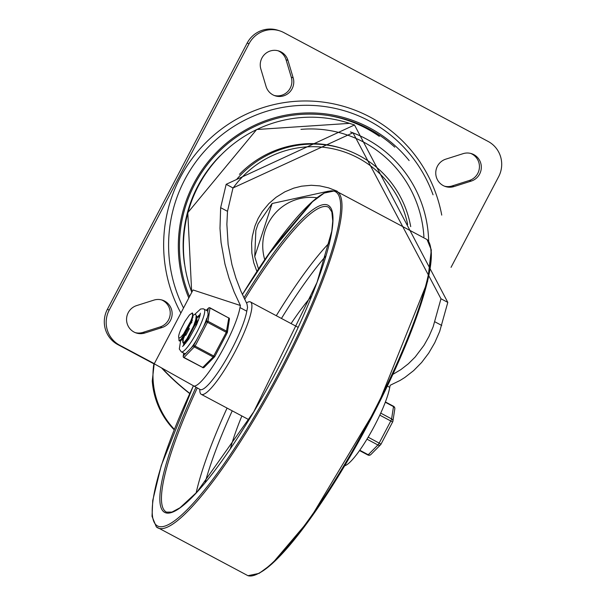 <?xml version="1.0" encoding="UTF-8"?>
<svg xmlns="http://www.w3.org/2000/svg" width="606" height="606" viewBox="0 0 606 606"><rect width="100%" height="100%" fill="white"/><g stroke="black" fill="none" stroke-linecap="round" stroke-linejoin="round"><path stroke-width="0.91" d="M135.305 332.641A14.392 14.135 108.2 0 0 142.933 332.399L160.181 326.914A14.392 14.135 108.2 0 0 161.507 299.879M136.623 305.598A14.392 14.135 108.2 0 0 136.229 332.982A14.392 14.135 108.2 0 0 144.819 333.012L162.067 327.535A14.392 14.135 108.2 0 0 162.461 300.152A14.392 14.135 108.2 0 0 153.871 300.121L136.623 305.598M444.493 186.186A14.392 14.135 108.2 0 0 452.129 185.944L469.377 180.467A14.392 14.135 108.2 0 0 470.695 153.424M471.256 181.08A14.392 14.135 108.2 0 0 471.65 153.697A14.392 14.135 108.2 0 0 463.067 153.666L445.819 159.143A14.392 14.135 108.2 0 0 445.425 186.527A14.392 14.135 108.2 0 0 454.008 186.565L471.256 181.08L469.377 180.467M274.192 95.46A14.392 14.135 108.2 0 0 291.289 77.204L286.07 59.759A14.392 14.135 108.2 0 0 277.934 50.73M287.956 60.38A14.392 14.135 108.2 0 0 264.534 54.487A14.392 14.135 108.2 0 0 260.845 68.986L266.057 86.431A14.392 14.135 108.2 0 0 289.479 92.324A14.392 14.135 108.2 0 0 293.168 77.826L287.956 60.38L286.07 59.759M441.744 215.107A142.622 140.047 108.2 0 0 256.58 109.853A142.622 140.047 108.2 0 0 180.8 312.916M154.189 363.6L119.761 345.261A26.172 25.694 -71.8 0 1 109.231 310.014L249.051 43.693A26.172 25.694 -71.8 0 1 279.904 30.914L278.018 30.3A26.172 25.694 108.2 0 0 247.165 43.071L107.345 309.393A26.172 25.694 108.2 0 0 117.882 344.64L154.113 363.948M279.904 30.914A26.172 25.694 -71.8 0 1 283.896 32.626L488.118 141.425A26.172 25.694 -71.8 0 1 498.655 176.672L451.038 267.352M239.415 174.354A102.058 100.217 -71.8 0 1 342.352 148.531L343.761 148.993A102.058 100.217 -71.8 0 1 410.709 226.629M236.885 179.111A102.058 100.217 -71.8 0 1 343.761 148.993M232.795 188.474A99.445 97.649 -71.8 0 1 358.138 157.961A99.445 97.649 -71.8 0 1 407.664 224.478M337.231 191.223L328.641 187.883L319.786 185.883L311.257 185.277L301.546 186.186L293.781 188.133L284.858 191.837L276.086 197.283L268.875 203.571L262.307 211.502L258.126 218.501L254.884 226.182L252.338 236.287L251.596 243.226L251.884 253.156L253.725 262.686L256.921 271.458M258.535 268.988L254.725 256.588L272.147 203.502L328.55 191.17M193.011 289.956L154.242 363.805L193.011 289.956L240.4 305.507L234.158 292.024L228.992 278.124L224.94 263.958L221.069 242.544L219.986 228.379L220.652 207.669L226.167 184.315L354.495 124.972L447.804 302.394L439.683 331.444L434.729 342.784L428.692 353.154L421.647 362.464L413.656 370.607L404.816 377.485L400.104 380.432L390.166 385.295L389.741 387.363A48.639 9.067 118 0 1 369.872 434.237A48.639 9.067 118 0 1 344.678 465.779M174.157 429.79A78.416 77.007 -71.8 0 1 152.257 381.022L154.197 363.782M153.712 364.706A78.416 77.007 108.2 0 0 174.346 429.321M161.582 367.956A242.067 237.696 108.2 0 0 189.746 393.582M392.938 374.341L400.952 369.546L408.391 363.759L415.186 357.01L424.048 345.246L429.003 336.398L433.138 326.831L440.971 298.758L352.987 132.744L232.992 187.958L227.5 211.32L226.871 224.341L228.121 244.423L231.962 264.716L235.916 278.116L240.946 291.244L246.983 303.962L247.551 307.431L246.786 311.204A48.639 9.067 118 0 1 225.22 360.994A48.639 9.067 118 0 1 200.275 389.613L154.242 363.805M189.822 393.423A242.067 237.696 -71.8 0 1 163.976 370.145L162.469 368.456M193.473 385.984A48.639 9.067 -62 0 0 218.418 357.366A48.639 9.067 -62 0 0 239.984 307.575L240.4 305.507M387.401 386.113L389.741 387.363M246.786 311.204L239.984 307.575M433.055 194.814A138.623 136.123 108.2 0 0 250.513 117.405A138.623 136.123 108.2 0 0 183.466 307.84M394.771 147.152A130.843 128.487 108.2 0 0 233.946 138.835A130.843 128.487 108.2 0 0 189.436 296.463M409.133 160.567A132.078 129.692 108.2 0 0 241.173 132.578A132.078 129.692 108.2 0 0 188.739 297.796M199.836 389.37A52.336 9.757 -62 0 0 201.275 394.347A52.336 9.757 -62 0 0 201.571 394.468A52.336 9.757 -62 0 0 234.893 351.988A52.336 9.757 -62 0 0 250.49 301.962A52.336 9.757 -62 0 0 246.445 302.924M241.862 415.966A111.216 20.733 -62 0 0 230.447 448.569M311.772 295.925A111.216 20.733 -62 0 0 291.077 323.581M196.783 317.65L199.609 316.612M192.875 315.491L194.746 314.431L195.602 314.476L196.2 315.476L195.791 319.62L193.685 325.884L187.019 338.739L184.224 342.284L183.027 342.86L183.262 339.837M189.413 328.52L185.739 335.413M183.027 342.86L183.595 343.17L184.754 342.632L187.527 339.14L194.2 326.331L196.329 320.036L196.844 316.62L195.602 314.476M178.937 337.724L179.505 337.989L180.747 337.254L183.542 334.004L190.655 321.309L187.762 328.179L181.149 339.216L179.058 340.746L178.8 337.247M179.603 341.042L181.664 339.587L188.261 328.626L191.178 321.748L192.738 316.074L192.284 312.946L189.451 314.969L185.027 321.294L181.179 328.785A12.87 2.401 -62 0 0 178.944 337.724M191.981 321.96L190.148 324.399M182.338 339.534L182.944 339.86L192.973 316.044M192.511 320.021L191.291 321.43M180.33 340.875L182.671 339.315L192.882 317.324L192.875 314.514M195.95 324.081L194.125 326.513M191.935 329.869L188.269 336.754M196.662 324.733L196.942 318.158M198.495 320.332L197.541 321.082M196.48 322.134L195.261 323.543M184.307 342.988L186.648 341.428L196.852 319.43L196.685 318.324M192.67 313.226A15.483 2.886 118 0 1 190.655 321.309M366.971 439.161L377.909 444.986A2.613 2.182 44.7 0 0 380.583 444.743A2.613 2.182 44.7 0 0 381 444.107L368.16 437.176M379.81 415.148L390.779 420.996L379.197 443.054A2.613 0.485 -62 0 1 377.909 444.986L368.236 454.742A2.613 0.485 118 0 1 367.827 454.97A2.613 2.613 0 0 0 370.917 454.5A2.613 2.182 -135.3 0 1 368.236 454.742L359.759 450.228M385.31 402.24L393.506 406.611L391.597 418.913A2.613 0.485 118 0 1 390.779 420.996L392.627 422.056A2.613 2.265 -171.2 0 0 392.893 421.246L392.893 421.246A2.613 2.265 -171.2 0 0 391.597 418.913L380.742 413.125M206.373 310.325L208.282 308.401L207.775 311.651L208.116 314.499L206.222 321.635L193.761 345.367L183.36 355.866A1.31 1.136 -171.2 0 0 183.201 356.267L183.694 353.101M204.351 367.047A1.31 1.091 -135.3 0 1 202.805 367.486L184.088 357.51A1.31 1.091 -135.3 0 1 183.36 355.866L183.785 353.146M206.298 310.287L208.487 308.083A1.31 1.091 44.7 0 0 208.282 308.401A1.31 1.136 8.8 0 1 210.055 308.045L228.78 318.014L226.311 332.293L213.206 356.987A1.31 1.091 44.7 0 0 214.751 356.555L193.761 345.367A1.31 1.091 44.7 0 0 194.488 347.018L213.206 356.987L202.601 367.6A1.31 1.31 0 0 0 204.146 367.365L214.547 356.866A1.31 1.31 0 0 0 214.774 356.555L227.212 332.823A1.31 1.136 -171.2 0 0 226.72 331.255L208.002 321.278A1.31 1.136 -171.2 0 0 206.222 321.635L227.235 332.823A1.31 1.31 0 0 0 227.371 332.414L229.424 319.18A1.31 1.31 0 0 0 228.75 317.824L228.576 317.908M180.633 340.678L179.308 349.018L181.315 351.836L184.436 353.495A24.21 4.515 -62 0 0 185.913 353.29M191.208 347.95A24.21 4.515 -62 0 0 196.821 339.542M203.161 327.467A24.21 4.515 -62 0 0 206.729 318.385M207.775 311.651A24.21 4.515 -62 0 0 207.199 310.772L203.252 308.787L200.624 309.007L194.677 314.446M184.482 344.776A18.316 3.416 118 0 1 184.936 342.564M196.374 319.847A18.316 3.416 118 0 1 196.852 319.21M199.139 316.483A18.316 3.416 118 0 1 199.988 315.681M196.806 320.332A15.703 2.924 -62 0 0 195.935 321.483M185.928 341.905A15.703 2.924 -62 0 0 185.731 343.307M142.933 332.399L144.819 333.012M160.181 326.914L162.067 327.535M452.129 185.944L454.008 186.565M291.289 77.204L293.168 77.826M379.341 136.358A130.472 128.124 108.2 0 0 328.528 115.541M184.512 264.102A125.192 122.935 -71.8 0 1 220.054 155.84M247.165 43.071L249.051 43.693M117.882 344.64L119.761 345.261M109.231 310.014L107.345 309.393M317.059 197.798A48.086 47.215 108.2 0 0 264.761 259.709M191.723 292.107A128.23 125.919 -71.8 0 1 218.539 157.598A128.23 125.919 -71.8 0 1 349.571 123.359L354.495 124.972M163.976 370.145L164.317 369.501M428.677 241.393A120.382 118.208 108.2 0 0 366.213 138.895A120.382 118.208 108.2 0 0 350.442 131.941M300.947 129.373A116.45 114.352 -71.8 0 1 363.683 142.137A116.45 114.352 -71.8 0 1 423.927 236.893M227.5 211.32L220.652 207.669M434.888 321.809L441.744 325.452M232.992 187.958L226.167 184.315M440.971 298.758L447.804 302.394M227.068 408.088A170.407 31.762 -62 0 0 196.132 492.989M197.253 387.999A172.642 32.179 -62 0 0 166.536 512.131L171.945 512.085L179.982 507.783L197.018 492.034L253.793 411.747L317.006 282.449L331.793 231.083L332.762 221.046L331.846 211.926L328.876 207.426A172.642 32.179 -62 0 0 244.672 299.394M329.497 242.665A170.407 31.762 -62 0 0 276.291 315.703M195.965 387.31A173.945 32.421 -62 0 0 195.624 493.632A173.945 32.421 -62 0 0 329.119 244.498A173.945 32.421 -62 0 0 243.915 297.826M193.344 385.908A189.337 35.292 -62 0 0 190.299 506.442A189.337 35.292 -62 0 0 336.489 234.211A189.337 35.292 -62 0 0 242.4 294.554M193.322 385.901L161.279 465.484L152.735 500.442L152.03 516.357L156.325 526.872A190.61 35.527 -62 0 0 278.548 376.212A190.61 35.527 -62 0 0 335.406 190.723L324.218 193.064L311.537 202.434L273.798 246.831L242.385 294.531M156.325 526.872L247.968 575.7A190.61 35.527 -62 0 0 367.531 423.639A190.61 35.527 -62 0 0 427.071 239.559M257.255 573.973A189.337 35.292 -62 0 0 368.221 423.98A189.337 35.292 -62 0 0 430.805 248.21M298.182 327.369L250.49 301.962M201.275 394.347L248.96 419.746A52.336 9.757 -62 0 0 248.968 419.753M232.234 410.838A165.18 30.792 -62 0 0 205.116 482.717M325.975 255.846A165.18 30.792 -62 0 0 281.449 318.453M370.917 454.5L380.583 444.743A2.613 2.613 0 0 0 381.045 444.115L392.582 422.049M393.506 406.611A2.613 2.265 8.8 0 1 394.809 408.936A2.613 2.613 0 0 0 393.453 406.225A2.613 0.485 118 0 1 393.506 406.611M183.201 356.267A1.31 1.31 0 0 0 183.876 357.623L195.132 346.049L208.002 321.278L210.032 307.848L228.78 318.014A1.31 1.136 8.8 0 1 229.424 319.18M214.759 356.54L227.212 332.823M202.571 367.41L183.876 357.623M181.315 351.836A24.21 4.515 -62 0 0 181.452 351.897A24.21 4.515 -62 0 0 196.867 332.247A24.21 4.515 -62 0 0 204.078 309.105M183.603 345.678A18.316 3.416 118 0 1 183.823 343.201M196.958 317.536A18.316 3.416 118 0 1 200.245 314.438M267.223 256.133L312.984 201.154M254.725 256.588L255.861 230.424L258.133 223.788L272.147 203.502M349.571 123.359L256.664 129.51L187.784 212.683L191.67 292.213M247.968 575.7L259.163 573.359L271.844 563.989L309.583 519.592L377.44 406.3L427.578 281.495L431.336 249.975L427.056 239.544L335.406 190.723M186.807 341.913L186.307 341.655M196.852 319.43L196.844 316.62M182.777 342.178L182.77 339.368M179.626 341.049L179.081 340.761M392.627 422.056A2.613 2.613 0 0 0 392.893 421.246L394.809 408.936M359.532 450.553L367.827 454.97M385.424 401.952L393.453 406.225M210.032 307.848A1.31 1.31 0 0 0 208.487 308.083M200.336 313.173L199.957 315.787L196.609 324.839L188.807 339.042L182.603 346.465"/></g></svg>
